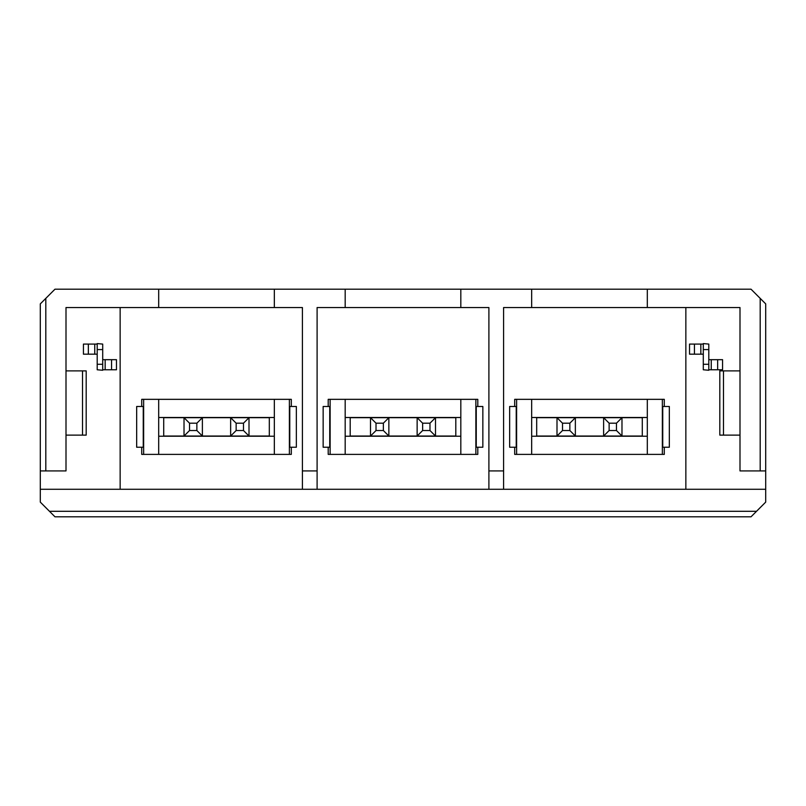 <?xml version="1.0" encoding="UTF-8"?>
<svg xmlns="http://www.w3.org/2000/svg" width="806" height="806" viewBox="0 0 806 806"><rect width="100%" height="100%" fill="white"/><g stroke="black" fill="none" stroke-linecap="round" stroke-linejoin="round"><path stroke-width="1.21" d="M82.514 370.881L82.514 435.119M723.486 435.119L723.486 370.881M739.999 370.881L719.808 370.881L719.808 435.119L739.999 435.119M66.001 435.119L86.192 435.119L86.192 370.881L66.001 370.881M120.144 307.549L120.144 489.272M685.856 489.272L685.856 307.549M760.189 470.916L760.189 298.371L765.7 303.882L765.7 470.916L739.999 470.916L739.999 307.549L503.589 307.549L503.589 489.272M302.411 489.272L302.411 307.549L66.001 307.549L66.001 470.916L40.3 470.916L40.3 303.882L45.811 298.371L45.811 470.916M40.3 489.272L765.7 489.272L765.7 502.118L751.021 516.807L54.979 516.807L40.3 502.118L40.3 470.916M488.899 489.272L488.899 307.549L317.101 307.549L317.101 489.272M503.589 470.916L488.899 470.916M317.101 470.916L302.411 470.916M531.668 307.549L531.668 289.193L460.82 289.193L460.82 307.549M345.18 307.549L345.18 289.193L274.332 289.193L274.332 307.549M647.309 307.549L647.309 289.193L531.668 289.193M460.82 289.193L345.18 289.193M274.332 289.193L158.691 289.193L158.691 307.549M291.309 447.239L291.309 454.393L141.715 454.393L141.715 447.239M141.715 406.486L141.715 399.333L291.309 399.333L291.309 406.486M514.691 406.486L514.691 399.333L664.285 399.333L664.285 406.486M664.285 447.239L664.285 454.393L514.691 454.393L514.691 447.239M328.203 406.486L328.203 399.333L477.797 399.333L477.797 406.486M477.797 447.239L477.797 454.393L328.203 454.393L328.203 447.239M143.639 399.333L143.639 454.393M158.691 454.393L158.691 399.333M289.384 454.393L289.384 399.333M274.332 399.333L274.332 454.393M531.668 454.393L531.668 399.333M516.616 399.333L516.616 454.393M662.361 454.393L662.361 399.333M647.309 399.333L647.309 454.393M330.128 399.333L330.128 454.393M345.18 454.393L345.18 399.333M475.872 454.393L475.872 399.333M460.82 399.333L460.82 454.393M158.691 436.227L274.332 436.227M274.332 417.498L158.691 417.498M647.309 417.498L531.668 417.498M531.668 436.227L647.309 436.227M460.82 417.498L345.18 417.498M345.18 436.227L460.82 436.227M765.7 470.916L765.7 489.272M49.478 511.296L756.522 511.296M647.309 289.193L751.021 289.193L760.189 298.371M45.811 298.371L54.979 289.193L158.691 289.193M375.465 516.807L430.535 516.807M97.204 343.588L102.705 344.081L97.204 343.588M102.705 370.266L97.204 369.773L102.705 370.266M708.796 370.266L703.295 369.773L708.796 370.266M703.295 343.588L708.796 344.081L703.295 343.588M455.803 417.679L350.197 417.679M642.291 417.679L536.685 417.679M269.315 417.679L163.709 417.679M143.256 447.239L143.256 406.486L136.667 406.486L136.667 447.239L143.256 447.239M289.767 406.486L289.767 447.239L296.356 447.239L296.356 406.486L289.767 406.486M662.744 406.486L662.744 447.239L669.333 447.239L669.333 406.486L662.744 406.486M516.233 447.239L516.233 406.486L509.644 406.486L509.644 447.239L516.233 447.239M476.255 406.486L476.255 447.239L482.844 447.239L482.844 406.486L476.255 406.486M329.745 447.239L329.745 406.486L323.156 406.486L323.156 447.239L329.745 447.239M111.56 369.773L116.477 369.773L116.477 359.678L105.163 359.678L105.163 369.773L111.56 369.773L111.56 359.678M97.204 369.773L97.204 364.272L102.705 364.272L102.705 369.773L105.163 369.773M102.705 359.678L105.163 359.678M97.204 354.177L94.745 354.177L94.745 344.081L83.431 344.081L83.431 354.177L94.745 354.177M97.204 364.272L97.204 344.081L94.745 344.081M703.295 354.177L700.837 354.177L700.837 344.081L689.523 344.081L689.523 354.177L700.837 354.177M703.295 369.773L703.295 344.081L700.837 344.081M717.652 369.773L722.569 369.773L722.569 359.678L711.255 359.678L711.255 369.773L717.652 369.773L717.652 359.678M703.295 364.272L708.796 364.272L708.796 369.773L711.255 369.773M708.796 359.678L711.255 359.678M184.02 417.679L184.02 436.036L202.377 436.036L163.709 436.036L163.709 417.589M249.004 417.679L249.004 436.036L230.647 436.036L269.315 436.036L269.315 417.589M556.996 417.679L556.996 436.036L575.353 436.036L536.685 436.036L536.685 417.589M621.98 417.679L621.98 436.036L603.623 436.036L642.291 436.036L642.291 417.589M370.508 417.679L370.508 436.036L388.865 436.036L350.197 436.036L350.197 417.589M435.492 417.679L435.492 436.036L417.135 436.036L455.803 436.036L455.803 417.589M102.705 344.081L102.705 349.582L97.204 349.582M102.705 364.272L102.705 349.582M708.796 344.081L708.796 349.582L703.295 349.582M708.796 364.272L708.796 349.582M202.377 417.679L202.377 436.036L230.647 436.036L230.647 417.679M202.377 417.689L196.866 423.19L189.531 423.19L184.02 417.689M249.004 417.689L243.493 423.19L236.148 423.19L230.647 417.689M575.353 417.679L575.353 436.036L603.623 436.036L603.623 417.679M575.353 417.689L569.852 423.19L562.507 423.19L556.996 417.689M621.98 417.689L616.469 423.19L609.135 423.19L603.623 417.689M388.865 417.679L388.865 436.036L417.135 436.036L417.135 417.679M388.865 417.689L383.364 423.19L376.019 423.19L370.508 417.689M435.492 417.689L429.981 423.19L422.636 423.19L417.135 417.689M230.647 436.036L236.148 430.525L243.493 430.525L249.004 436.036M184.02 436.036L189.531 430.525L196.866 430.525L202.377 436.036M189.531 423.19L189.531 430.525M196.866 430.525L196.866 423.19M236.148 423.19L236.148 430.525M243.493 430.525L243.493 423.19M603.623 436.036L609.135 430.525L616.469 430.525L621.98 436.036M556.996 436.036L562.507 430.525L569.852 430.525L575.353 436.036M562.507 423.19L562.507 430.525M569.852 430.525L569.852 423.19M609.135 423.19L609.135 430.525M616.469 430.525L616.469 423.19M417.135 436.036L422.636 430.525L429.981 430.525L435.492 436.036M370.508 436.036L376.019 430.525L383.364 430.525L388.865 436.036M376.019 423.19L376.019 430.525M383.364 430.525L383.364 423.19M422.636 423.19L422.636 430.525M429.981 430.525L429.981 423.19M88.348 354.177L88.348 344.081M694.44 354.177L694.44 344.081"/></g></svg>
